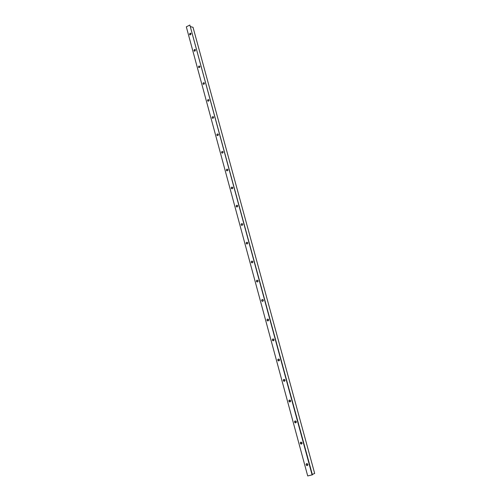 <?xml version="1.0" encoding="UTF-8"?>
<svg xmlns="http://www.w3.org/2000/svg" width="501" height="501" viewBox="0 0 501 501"><rect width="100%" height="100%" fill="white"/><g stroke="black" fill="none" stroke-linecap="round" stroke-linejoin="round"><path stroke-width="0.75" d="M194.031 50.676L195.077 50.958L195.29 49.743C194.463 49.493 194.037 49.806 194.031 50.676M195.446 49.95L195.077 50.983C193.029 52.029 194.407 48.083 195.446 49.95M189.86 25.05L186.322 26.835L307.708 475.95L312.399 474.798L189.86 25.05L312.123 474.967M307.89 464.396C306.825 468.253 304.977 461.446 307.89 464.396M302.053 442.897C301.001 446.729 299.178 440.01 302.053 442.897M296.298 421.685C295.252 425.493 293.454 418.867 296.298 421.685M290.624 400.756C289.584 404.539 287.806 398.001 290.624 400.756M285.019 380.096C283.986 383.86 282.232 377.403 285.019 380.096M279.489 359.718C278.462 363.45 276.734 357.081 279.489 359.718M274.028 339.597C273.007 343.31 271.304 337.023 274.028 339.597M268.642 319.738C267.628 323.427 265.943 317.221 268.642 319.738M263.326 300.137C262.317 303.8 260.652 297.675 263.326 300.137M258.071 280.779C257.076 284.424 255.429 278.374 258.071 280.779M252.886 261.672C251.897 265.292 250.275 259.324 252.886 261.672M247.77 242.81C246.786 246.404 245.183 240.505 247.77 242.81M242.716 224.179C241.732 227.755 240.154 221.93 242.716 224.179M237.725 205.779C236.748 209.33 235.188 203.581 237.725 205.779M232.796 187.606C231.825 191.138 230.285 185.458 232.796 187.606M227.924 169.657C226.959 173.171 225.437 167.559 227.924 169.657M223.114 151.928C222.156 155.423 220.653 149.88 223.114 151.928M218.361 134.418C217.415 137.888 215.925 132.414 218.361 134.418M213.67 117.115C212.725 120.566 211.253 115.155 213.67 117.115M209.03 100.025C208.09 103.45 206.637 98.108 209.03 100.025M204.446 83.135C203.519 86.541 202.078 81.262 204.446 83.135M199.918 66.445C198.991 69.833 197.576 64.61 199.918 66.445M191.025 33.648L190.562 34.744C188.57 35.54 190.104 31.851 191.025 33.648M189.622 34.387L190.574 34.713L190.875 33.454C190.054 33.21 189.635 33.517 189.622 34.387M306.737 465.492C307.652 465.492 308.021 465.122 307.846 464.396L307.257 463.694C306.336 463.694 305.967 464.058 306.142 464.784L306.737 465.492L307.846 464.853L307.295 464.126M300.869 443.98C301.802 444.005 302.184 443.648 302.015 442.903L301.477 442.233C300.544 442.195 300.162 442.558 300.324 443.31L300.869 443.98L302.003 443.435L301.496 442.746M295.089 422.756C296.028 422.813 296.417 422.456 296.26 421.692L295.765 421.053C294.826 420.99 294.431 421.347 294.588 422.118L295.089 422.756L296.241 422.299L295.778 421.654M290.555 401.451L290.135 400.838M284.9 380.835L284.562 380.29M279.345 360.501L279.063 360.019M273.859 340.423L273.64 340.004M268.448 320.59L268.417 319.394M263.106 301.013L263.15 299.861M257.84 281.675L257.946 280.585M252.648 262.574L252.805 261.56M247.525 243.699L247.719 242.778M242.478 225.074L242.691 224.241M237.499 206.656L237.718 205.942M232.596 188.508L232.827 187.844M227.761 170.453L227.917 170.064M198.49 67.159L198.628 67.422C199.467 67.666 199.893 67.359 199.893 66.489L199.761 66.226C198.922 65.975 198.496 66.289 198.49 67.159M203.005 83.836L203.149 84.112C204.001 84.356 204.427 84.049 204.421 83.179L204.283 82.903C203.431 82.652 203.005 82.966 203.005 83.836M207.577 100.714L207.727 101.002C208.585 101.246 209.011 100.933 209.005 100.062L208.854 99.78C207.996 99.53 207.571 99.843 207.577 100.714M212.199 117.798L212.361 118.092C213.232 118.342 213.658 118.029 213.639 117.159L213.482 116.858C212.612 116.614 212.186 116.927 212.199 117.798M216.883 135.082L217.052 135.395C217.929 135.639 218.355 135.326 218.336 134.456L218.167 134.149C217.29 133.899 216.864 134.212 216.883 135.082M221.617 152.586L221.799 152.911C222.688 153.149 223.114 152.836 223.089 151.966L222.907 151.646C222.018 151.402 221.592 151.715 221.617 152.586M226.414 170.302L226.609 170.641C227.504 170.879 227.93 170.565 227.892 169.695L227.704 169.357C226.809 169.119 226.383 169.432 226.414 170.302M231.274 188.232L231.475 188.589C232.376 188.821 232.808 188.508 232.765 187.643L232.564 187.286C231.656 187.055 231.23 187.368 231.274 188.232M236.184 206.393L236.403 206.763C237.317 206.988 237.743 206.675 237.693 205.811L237.48 205.441C236.566 205.21 236.134 205.529 236.184 206.393M241.163 224.774L241.394 225.162C242.315 225.387 242.747 225.068 242.684 224.204L242.453 223.822C241.532 223.596 241.106 223.916 241.163 224.774M246.204 243.392L246.454 243.799C247.381 244.012 247.807 243.693 247.738 242.835L247.494 242.428C246.567 242.215 246.135 242.534 246.204 243.392M251.308 262.242L251.571 262.668C252.504 262.875 252.936 262.549 252.855 261.697L252.592 261.278C251.659 261.071 251.233 261.39 251.308 262.242M256.474 281.337L256.762 281.781C257.702 281.975 258.128 281.65 258.04 280.804L257.758 280.36C256.819 280.165 256.387 280.491 256.474 281.337M261.71 300.675L262.017 301.145C262.962 301.32 263.388 300.995 263.288 300.155L262.981 299.686C262.042 299.504 261.616 299.836 261.71 300.675M267.014 320.258L267.346 320.753C268.292 320.922 268.711 320.584 268.605 319.757L268.279 319.262C267.327 319.099 266.908 319.431 267.014 320.258M272.387 340.104L272.744 340.624C273.696 340.768 274.11 340.436 273.991 339.615L273.64 339.096C272.688 338.945 272.268 339.277 272.387 340.104M277.83 360.2L278.218 360.751C279.17 360.877 279.577 360.538 279.452 359.731L279.063 359.186C278.111 359.054 277.698 359.392 277.83 360.2M283.341 380.566L283.76 381.142C284.712 381.255 285.119 380.91 284.981 380.109L284.562 379.539C283.61 379.426 283.203 379.771 283.341 380.566M288.927 401.207L289.384 401.808C290.329 401.896 290.73 401.545 290.586 400.762L290.129 400.161C289.183 400.074 288.783 400.418 288.927 401.207M312.305 474.441L314.678 473.458L193.029 27.298L190.58 26.666M212.7 118.286L212.361 118.092M217.428 135.589L217.052 135.395M222.212 153.106L221.799 152.911M227.066 170.841L226.609 170.641M231.982 188.783L231.475 188.589M236.967 206.951L236.403 206.763M242.014 225.344L241.394 225.162M247.137 243.956L246.454 243.799M252.322 262.8L251.571 262.668M257.583 281.875L256.762 281.781M262.906 301.189L262.017 301.145M268.298 320.74L267.346 320.753M273.759 340.542L272.744 340.624M279.282 360.588L278.218 360.751M284.869 380.892L283.76 381.142M290.524 401.458L289.403 401.821"/></g></svg>

